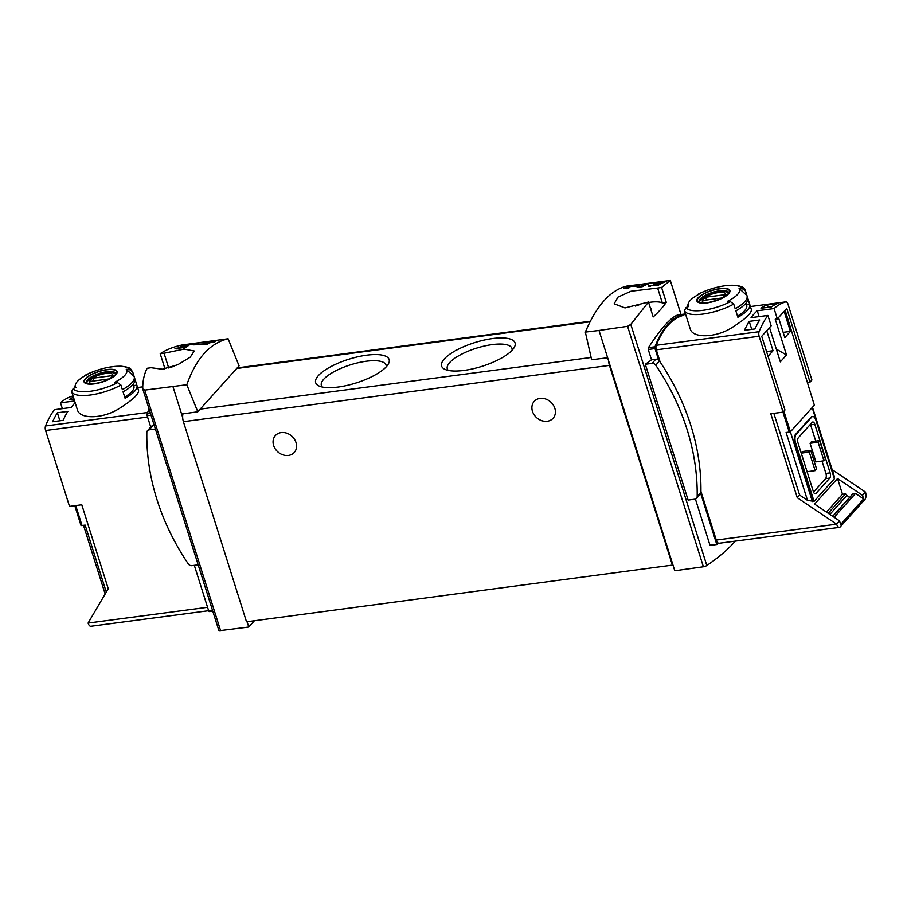 <?xml version="1.0" encoding="UTF-8"?>
<svg xmlns="http://www.w3.org/2000/svg" width="911" height="911" viewBox="0 0 911 911"><rect width="100%" height="100%" fill="white"/><g stroke="black" fill="none" stroke-linecap="round" stroke-linejoin="round"><path stroke-width="1.37" d="M650.158 285.929L657.753 284.915A171.006 77.537 82.5 0 0 656.455 285.712L657.822 285.53A171.006 77.537 -97.5 0 1 661.101 283.651L659.735 283.833A171.006 77.537 82.5 0 0 658.414 284.539L648.86 285.803A171.006 77.537 82.5 0 0 648.211 286.179L650.306 286.407M585.34 332.082L599.017 330.465L607.626 357.75L591.649 359.743L585.34 332.082C596.568 305.538 610.324 290.21 626.643 286.111L670.245 280.474L661.58 287.466L657.64 288.024L662.343 302.93A3.166 1.025 -17.5 0 0 666.283 302.372L661.58 287.466M599.017 330.465L627.577 326.309L703.394 566.767A3.166 1.025 -17.5 0 0 706.811 565.515A171.006 55.104 -17.5 0 0 735.268 541.134M657.64 288.024L631.004 291.224L617.943 297.123L614.151 303.807L625.014 307.918L648.484 302.042L630.788 324.396L627.577 326.309M681.041 314.523L670.291 280.44L680.984 314.534M641.014 286.293L637.541 285.519L629.535 286.487L623.671 288.491L627.633 288.616A171.006 77.537 -97.5 0 1 628.909 287.933C621.94 288.696 632.188 285.747 634.716 286.134L638.679 287.159L642.278 286.68A171.006 77.537 -97.5 0 1 648.586 283.833L645.956 284.175A171.006 77.537 82.5 0 0 641.014 286.293L641.173 286.828M626.848 288.707L626.597 287.887L628.909 287.933M662.331 282.615L660.555 282.308C658.334 282.08 649.19 284.448 655.351 283.754A171.006 77.537 -97.5 0 1 656.034 283.458L662.969 282.752A171.006 77.537 -97.5 0 1 666.305 281.442L664.939 281.613A171.006 77.537 82.5 0 0 662.331 282.615L662.399 282.831M654.952 283.811L656.034 283.458M653.324 283.765L655.351 283.754M181.243 345.736A171.006 77.537 82.5 0 0 180.48 346.021L187.677 345.622A171.006 77.537 -97.5 0 1 189.568 344.825L191.39 344.586A171.006 77.537 -97.5 0 1 192.073 344.312L190.262 344.552A171.006 77.537 -97.5 0 1 191.492 344.119L190.126 344.301A171.006 77.537 82.5 0 0 188.896 344.734L187.529 344.916A171.006 77.537 82.5 0 0 186.835 345.178L188.201 345.007A171.006 77.537 82.5 0 0 187.154 345.44L181.323 345.975M218.765 630.002A3.166 1.025 -17.5 0 0 218.765 630.196L142.742 388.883L144.747 390.102L186.812 384.738L197.801 411.783L239.069 365.846L228.114 338.767C209.894 343.117 196.138 358.444 186.812 384.738M228.114 338.767L182.2 344.962C173.511 346.784 166.178 349.699 160.211 353.719L164.06 353.24L168.706 367.987M142.742 388.883C142.64 381.14 144.097 374.273 147.126 368.283L151.044 367.714L162.295 369.206L177.759 364.742L190.274 357.135L194.248 350.997L184.09 349.095L164.06 353.24M176.916 348.446L184.512 347.444A171.006 77.537 82.5 0 0 183.213 348.241L184.58 348.059A171.006 77.537 -97.5 0 1 187.86 346.18L186.493 346.362A171.006 77.537 82.5 0 0 185.172 347.068L175.618 348.332A171.006 77.537 82.5 0 0 174.969 348.708L177.064 348.924M194.59 344.233A171.006 77.537 82.5 0 0 193.132 344.859L207.07 344.381A171.006 77.537 -97.5 0 1 210.612 342.547L214.119 342.092A171.006 77.537 -97.5 0 1 215.429 341.523L211.933 341.989A171.006 77.537 -97.5 0 1 214.29 341.113L211.671 341.454A171.006 77.537 82.5 0 0 209.302 342.331L206.683 342.684A171.006 77.537 82.5 0 0 205.374 343.242L207.993 342.9A171.006 77.537 82.5 0 0 206.011 343.868L194.59 344.233L194.76 344.802M783.881 411.203L790.384 431.837L814.354 405.167L785.134 310.241M769.533 327.607L780.328 361.838L786.512 354.96L775.227 319.203L777.334 318.918L774.065 308.544L757.246 310.776A118.749 53.851 82.5 0 0 751.063 317.654L767.882 315.434A118.749 53.851 82.5 0 0 759.079 331.695A3.963 1.799 82.5 0 0 759.136 336.239L783.061 412.125L770.797 413.742L797.262 497.702L799.619 495.083L807.51 500.39L814.047 501.38L834.362 478.776L815.88 420.165A6.331 2.87 82.5 0 0 812.692 416.498A6.331 2.87 82.5 0 0 811.724 417.067L796.123 434.422A6.331 2.87 82.5 0 0 795.576 442.769L814.047 501.38M766.732 330.716L773.04 350.724L768.041 356.292M784.098 311.38L790.406 331.388L784.815 337.617L778.506 317.609M777.937 303.374A118.749 53.851 82.5 0 0 771.48 306.87L760.981 308.26A118.749 53.851 82.5 0 1 767.438 304.764L777.937 303.374M759.706 319.977A118.749 53.851 82.5 0 0 754.98 328.928L744.481 330.317A118.749 53.851 82.5 0 1 749.218 321.367L759.706 319.977M208.642 610.712L90.884 626.278A5.546 2.517 82.5 0 1 88.094 623.078L108.261 588.745L81.785 504.774L69.521 506.402L45.596 430.516A3.963 1.799 -97.5 0 1 45.55 425.972A118.749 53.851 -97.5 0 1 54.341 409.711L71.16 407.479A118.749 53.851 -97.5 0 1 75.169 402.708M62.358 408.652L60.525 402.821A118.749 53.851 -97.5 0 1 72.345 396.148A3.963 1.799 -97.5 0 1 72.447 396.126A3.963 1.799 -97.5 0 1 72.561 396.114M60.525 402.821L74.611 400.965M134.93 379.044L136.855 385.148A32.067 10.328 162.5 0 1 136.912 385.307L138.597 390.648C138.779 394.19 132.562 399.997 119.945 408.06C103.011 419.311 79.564 419.219 77.469 409.916M73.404 397.128A118.749 53.851 82.5 0 0 69.134 399.667L74.007 399.029M52.633 421.725L63.121 420.347A118.749 53.851 82.5 0 1 67.858 411.385L57.37 412.774A118.749 53.851 82.5 0 0 52.633 421.725M807.886 382.426L809.993 382.142L811.906 380.012L787.981 304.137A3.963 1.799 82.5 0 0 785.988 301.848A3.963 1.799 82.5 0 0 785.874 301.871A118.749 53.851 82.5 0 0 774.065 308.544M809.993 382.142L786.751 308.442L777.334 318.918M807.51 500.39L786.102 432.486L789.256 432.076A3.166 1.025 -17.5 0 0 790.384 431.837L812.396 501.574M776.32 349.152L786.512 354.96M160.211 353.719L164.914 368.613A171.006 55.104 -17.5 0 0 164.629 368.875M194.328 565.332L208.767 611.133L212.741 611.065M154.232 425.494L152.854 425.676A3.564 2.961 -138.1 0 0 151.226 426.519L147.48 430.675A3.564 2.961 -138.1 0 0 146.83 432.418A226.816 188.486 -138.1 0 0 188.27 563.852A3.564 2.961 -138.1 0 0 191.936 565.651L198.154 564.82M149.062 409.107A121.129 54.922 82.5 0 0 147.115 413.89A1.583 0.717 82.5 0 0 147.138 415.678L150.736 427.065M695.412 499.069L709.874 544.926L717.037 544.482L718.312 543.127A5.546 2.517 82.5 0 0 719.075 543.275L839.395 527.378A5.546 2.517 82.5 0 0 840.238 526.888L864.972 499.365A5.546 2.517 82.5 0 0 865.45 492.065L862.512 495.345L837.539 478.537L842.493 494.263L845.613 493.853A3.963 3.291 -138.1 0 0 846.934 495.402L849.599 497.429M645.307 364.275L688.124 500.082L694.888 499.194A3.564 2.961 -138.1 0 0 696.528 498.363A3.564 2.961 -138.1 0 0 697.177 496.62A226.816 188.486 -138.1 0 0 655.738 365.174A3.564 2.961 -138.1 0 0 652.071 363.387L645.307 364.275A171.006 55.104 162.5 0 0 651.502 359.799L648.245 349.471L648.45 347.649C661.135 328.108 670.929 317.21 677.818 314.955L678.422 315.889M648.484 302.042L653.187 316.948A171.006 55.104 -17.5 0 0 666.283 302.372M696.528 498.363L700.263 494.195A3.564 2.961 -138.1 0 0 700.707 493.5L716.638 544.026M828.19 513.257L845.613 493.853M826.471 512.096L842.493 494.263M832.779 516.343L852.935 493.91L855.531 493.466L863.628 498.921L862.512 495.345M855.531 493.466L834.157 517.266M837.539 478.537L814.571 504.102L839.543 520.898L840.671 524.474L863.628 498.921M132.699 371.95L134.156 376.562L126.265 369.285A117.69 97.807 41.9 0 1 129.373 369.502L132.642 371.802C129.988 368.636 132.038 367.634 121.186 366.199C109.468 366.131 97.283 369.24 84.655 375.526L84.996 375.366A117.69 97.807 41.9 0 1 87.729 374.375A26.954 8.689 162.5 0 0 75.397 384.693L74.554 387.972M75.397 384.693A26.954 8.689 162.5 0 0 75.955 387.482A117.69 97.807 -138.1 0 0 73.222 388.473L71.65 391.559L73.108 396.183A32.067 10.328 162.5 0 1 73.051 396.012A32.067 10.328 162.5 0 1 73.005 395.852M134.156 376.562A32.067 10.328 162.5 0 1 134.213 376.733A32.067 10.328 162.5 0 1 122.381 389.669L120.924 385.057L117.599 382.609A117.69 97.807 -138.1 0 0 114.49 382.381A26.954 8.689 162.5 0 0 115.913 381.663A26.954 8.689 162.5 0 0 126.265 369.285M107.02 369.57A17.298 5.58 162.5 0 1 117.075 371.494A17.298 5.58 162.5 0 1 110.083 378.839A17.298 5.58 162.5 0 1 84.097 381.948A17.298 5.58 162.5 0 1 107.02 369.57M136.912 385.307A32.067 10.328 162.5 0 1 125.08 398.244L123.053 391.821A32.067 10.328 162.5 0 0 134.885 378.874A32.067 10.328 162.5 0 0 134.828 378.714M73.051 396.012L73.723 398.164A32.067 10.328 162.5 0 0 73.78 398.323L75.807 404.757A32.067 10.328 162.5 0 1 75.75 404.598A32.067 10.328 162.5 0 1 75.704 404.427M733.719 304.08L730.406 301.643A117.69 97.807 -138.1 0 0 727.297 301.416A26.954 8.689 162.5 0 0 728.709 300.698A26.954 8.689 162.5 0 0 739.06 288.309A117.69 97.807 41.9 0 1 742.18 288.536L745.494 290.985L746.952 295.597A32.067 10.328 162.5 0 1 747.009 295.768A32.067 10.328 162.5 0 1 735.177 308.704L733.719 304.08A32.067 10.328 162.5 0 1 703.053 314.056A32.067 10.328 162.5 0 1 684.446 310.594L685.903 315.217A32.067 10.328 162.5 0 1 685.846 315.047A32.067 10.328 162.5 0 1 685.801 314.876M730.406 301.643A29.687 9.566 162.5 0 1 686.017 307.508A117.69 97.807 -138.1 0 1 688.75 306.506A26.954 8.689 162.5 0 1 688.192 303.727A26.954 8.689 162.5 0 1 700.525 293.41A117.69 97.807 41.9 0 0 697.792 294.401L697.45 294.56C706.788 289.778 716.57 286.76 726.807 285.507C738.627 284.79 744.845 286.566 745.449 290.837L745.494 290.985M739.06 288.309L746.952 295.597M686.017 307.508L684.446 310.594M719.815 288.605A17.298 5.58 162.5 0 1 729.882 290.529A17.298 5.58 162.5 0 1 722.89 297.863A17.298 5.58 162.5 0 1 696.892 300.983A17.298 5.58 162.5 0 1 719.815 288.605M690.276 328.951C692.36 338.254 715.784 338.345 732.729 327.095C745.357 319.044 751.564 313.236 751.37 309.683M747.737 298.079L749.662 304.172A32.067 10.328 162.5 0 1 749.719 304.342A32.067 10.328 162.5 0 1 737.887 317.279L735.86 310.845A32.067 10.328 162.5 0 0 747.68 297.908A32.067 10.328 162.5 0 0 747.624 297.749M685.846 315.047L686.53 317.199A32.067 10.328 162.5 0 0 686.587 317.358L688.614 323.792A32.067 10.328 162.5 0 1 688.557 323.621A32.067 10.328 162.5 0 1 688.511 323.462M683.261 315.422A3.963 1.799 82.5 0 0 683.159 315.434A3.963 1.799 82.5 0 0 683.045 315.457A118.749 53.851 82.5 0 0 656.25 345.28A3.963 1.799 82.5 0 0 656.296 349.824L660.133 361.997M172.999 386.754L181.596 414.038L197.801 411.783M607.626 357.75L674.778 570.753L703.394 566.767M218.765 630.196A3.166 1.025 -17.5 0 0 220.564 630.56L248.76 627.041L254.385 620.778M247.086 621.735L248.76 627.041M181.596 414.038L182.667 417.42A7.914 3.587 82.5 0 0 183.407 421.679L246.517 621.814L672.978 565.036M492.635 338.539A38.513 12.412 162.5 0 1 514.123 347.615A38.513 12.412 162.5 0 1 482.056 366.313A38.513 12.412 162.5 0 1 445.058 369.399A38.513 12.412 162.5 0 1 451.571 353.035A38.513 12.412 162.5 0 1 492.635 338.539M366.712 355.176A38.513 12.412 162.5 0 1 388.2 364.252A38.513 12.412 162.5 0 1 356.133 382.95A38.513 12.412 162.5 0 1 319.135 386.036A38.513 12.412 162.5 0 1 325.648 369.672A38.513 12.412 162.5 0 1 366.712 355.176M182.929 413.856A7.914 3.587 82.5 0 0 182.667 417.42M813.523 492.054L825.571 478.639A3.963 1.799 82.5 0 0 825.913 473.424L822.018 461.068M815.721 441.095L810.596 424.822A3.963 1.799 82.5 0 0 810.414 424.321M801.224 453.12L807.078 471.704L815.129 470.634L809.264 452.061L810.744 450.421L802.693 451.48L801.224 453.12L809.264 452.061M810.05 443.293L815.914 461.877L823.954 460.807L825.423 459.178L819.57 440.594L811.519 441.653L810.05 443.293L818.101 442.222L819.57 440.594M865.45 492.065L832.164 469.666M833.975 477.546L834.282 476.396L812.475 407.251M797.262 497.702L836.605 524.178A5.546 2.517 82.5 0 0 839.395 527.378M839.543 520.898L836.605 524.178L716.285 540.075A5.546 2.517 82.5 0 0 718.312 543.127M812.692 416.498L811.997 416.589A6.331 2.87 82.5 0 0 811.018 417.158L795.428 434.524A6.331 2.87 82.5 0 0 794.87 442.86L813.124 500.754M773.849 413.343L799.619 495.083M700.935 491.382L716.285 540.075M608.685 361.132A7.914 3.587 82.5 0 0 609.436 365.391L672.534 565.526M296.007 442.541A12.663 10.522 -138.1 0 0 286.749 433.18A12.663 10.522 -138.1 0 0 275.395 435.549A12.663 10.522 -138.1 0 0 277.787 451.845A12.663 10.522 -138.1 0 0 294.242 452.482A12.663 10.522 -138.1 0 0 296.007 442.541M554.845 408.344A12.663 10.522 -138.1 0 0 545.575 398.972A12.663 10.522 -138.1 0 0 534.222 401.352A12.663 10.522 -138.1 0 0 536.613 417.648A12.663 10.522 -138.1 0 0 553.068 418.286A12.663 10.522 -138.1 0 0 554.845 408.344M322.346 387.038A33.912 10.932 162.5 0 1 321.367 385.467A33.912 10.932 162.5 0 1 366.313 361.234A33.912 10.932 162.5 0 1 386.048 365.072A33.912 10.932 162.5 0 1 386.15 366.917M448.269 370.401A33.912 10.932 162.5 0 1 447.29 368.83A33.912 10.932 162.5 0 1 492.236 344.597A33.912 10.932 162.5 0 1 511.971 348.435A33.912 10.932 162.5 0 1 512.062 350.279M685.231 315.16L685.174 315.001A1.583 0.717 82.5 0 0 684.389 314.079A1.583 0.717 82.5 0 0 684.355 314.09A121.129 54.922 82.5 0 0 654.986 346.784A1.583 0.717 82.5 0 0 655.009 348.583L658.642 360.107A3.564 2.961 -138.1 0 0 655.806 359.23L651.502 359.799M783.061 412.125L784.975 409.996L761.733 336.284L771.15 325.796L767.882 315.434M815.937 493.489L829.773 478.081A3.963 1.799 82.5 0 0 830.115 472.877L814.787 424.275A3.963 1.799 82.5 0 0 812.794 421.987A3.963 1.799 82.5 0 0 812.191 422.34L798.355 437.735A3.963 1.799 82.5 0 0 798.013 442.94L813.341 491.553A3.963 1.799 82.5 0 0 815.334 493.83A3.963 1.799 82.5 0 0 815.937 493.489L814.65 493.66M815.129 470.634L816.598 469.006L810.744 450.421M823.954 460.807L818.101 442.222M651.114 310.378A10.294 3.314 -17.5 0 0 651.467 308.954A10.294 3.314 -17.5 0 0 650.363 307.986M662.343 302.93A23.754 7.652 -17.5 0 0 648.632 302.498M639.75 304.627A23.754 7.652 -17.5 0 0 635.502 306.085M174.57 366.085A23.754 7.652 -17.5 0 0 170.368 367.52M74.793 505.707L81.045 525.567A3.166 1.025 -17.5 0 0 82.013 525.522L85.156 525.1L106.291 592.104M746.473 304.593L749.662 304.172M133.678 385.569L136.855 385.148M746.007 303.135L746.69 305.299A28.901 9.315 162.5 0 1 737.511 316.117M133.211 384.1L133.894 386.264A28.901 9.315 162.5 0 1 124.716 397.082M707.164 302.691A16.751 5.398 -17.5 0 0 728.185 293.797A16.751 5.398 -17.5 0 0 719.61 288.833A16.751 5.398 -17.5 0 0 698.589 297.715A16.751 5.398 -17.5 0 0 707.164 302.691M94.357 383.656A16.751 5.398 -17.5 0 0 115.39 374.774A16.751 5.398 -17.5 0 0 106.815 369.798A16.751 5.398 -17.5 0 0 85.793 378.68A16.751 5.398 -17.5 0 0 94.357 383.656M705.74 302.805A12.23 3.94 162.5 0 1 704.203 298.034A12.23 3.94 162.5 0 1 718.506 292.522A12.23 3.94 162.5 0 1 723.698 297.145M705.683 297.225A11.718 3.781 -17.5 0 0 702.745 300.505L722.229 297.931A11.718 3.781 162.5 0 0 725.179 294.652L705.683 297.225L706.56 300.004M699.682 302.27A15.043 4.851 162.5 0 1 719.667 291.714A15.043 4.851 162.5 0 1 728.344 293.228M92.945 383.782A12.23 3.94 162.5 0 1 91.407 378.999A12.23 3.94 162.5 0 1 105.71 373.487A12.23 3.94 162.5 0 1 110.891 378.122M92.888 378.202A11.718 3.781 -17.5 0 0 89.95 381.47L109.434 378.896A11.718 3.781 162.5 0 0 112.383 375.617L92.888 378.202L93.765 380.969M86.887 383.235A15.043 4.851 162.5 0 1 106.872 372.679A15.043 4.851 162.5 0 1 115.549 374.193M757.246 310.776L759.079 316.595M700.707 493.5A3.564 2.961 -138.1 0 0 700.923 492.452A226.816 188.486 -138.1 0 0 659.473 361.018A3.564 2.961 -138.1 0 0 658.642 360.107M155.337 429.013L149.119 429.844A3.564 2.961 -138.1 0 0 147.48 430.675M59.887 420.768L57.37 412.774M751.734 329.361L749.218 321.367M773.04 350.724L766.55 351.578M768.235 307.303L767.438 304.764M790.406 331.388L783.153 332.344M211.671 341.454L211.956 342.377M209.302 342.331L209.541 343.06M207.993 342.9L208.255 343.72M206.011 343.868L206.205 344.495M645.956 284.175L646.15 284.767M45.55 425.972L147.662 412.478M137.607 387.517L142.742 386.845L137.607 387.517M782.959 412.136L789.256 432.076M212.593 610.621L208.767 611.133M150.975 415.177L147.138 415.678M630.788 324.396L706.811 565.515M84.996 375.366A29.687 9.566 162.5 0 1 129.373 369.502M117.599 382.609A29.687 9.566 162.5 0 1 73.222 388.473M120.924 385.057A32.067 10.328 162.5 0 1 90.257 395.021A32.067 10.328 162.5 0 1 71.65 391.559M697.792 294.401A29.687 9.566 162.5 0 1 742.18 288.536M785.874 301.871L750.413 306.551L785.988 301.848M759.079 331.695L656.25 345.28M88.094 623.078L207.56 607.295M45.596 430.516L147.571 417.044M144.747 390.102L220.564 630.56M591.137 357.476L200.192 409.13M590.032 321.811L236.689 368.5M834.169 477.33L812.179 407.581M759.136 336.239L656.296 349.824M609.436 365.391L183.407 421.679M648.245 349.471L655.009 348.583M710.557 545.29L716.9 544.448M677.818 314.955L684.355 314.09M648.45 347.649L654.986 346.784M795.576 442.769L794.87 442.86M796.123 434.422L795.428 434.524M811.724 417.067L811.018 417.158M829.773 478.081L825.571 478.639M830.115 472.877L825.913 473.424M814.787 424.275L810.596 424.822M150.429 413.446L147.115 413.89M75.727 505.582L82.013 525.522M719.576 290.78A15.441 4.976 162.5 0 1 728.549 292.522L728.538 292.761C727.889 293.137 730.098 293.627 720.988 298.569C706.64 304.752 699.181 302.577 699.819 302.338L699.113 301.803A15.441 4.976 162.5 0 1 719.576 290.78M106.769 371.745A15.441 4.976 162.5 0 1 115.754 373.487L115.743 373.738C115.082 374.102 117.303 374.592 108.181 379.534C93.833 385.717 86.386 383.542 87.023 383.303L86.306 382.779A15.441 4.976 162.5 0 1 106.769 371.745M829.875 514.385L846.934 495.402M652.071 363.387L655.806 359.23M697.177 496.62L700.923 492.452M655.738 365.174L659.473 361.018M149.119 429.844L152.854 425.676M637.541 285.519L637.985 286.942M660.555 282.308L660.748 282.922M75.75 404.598L77.435 409.927M134.213 376.733L134.885 378.874M688.557 323.621L690.242 328.962M747.009 295.768L747.68 297.908M749.719 304.342L751.393 309.672M688.192 303.727L687.35 307.007M590.328 321.23L237.236 367.885M710.398 545.359L717.037 544.482M677.841 314.944L684.389 314.079M212.753 611.11L209.166 611.588M105.164 594.018L83.505 525.328M832.665 516.275L852.594 494.092"/></g></svg>
